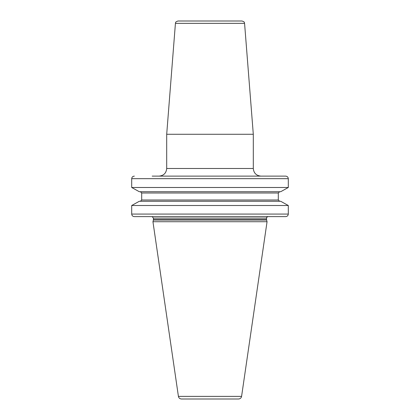 <?xml version="1.0" encoding="UTF-8"?>
<svg xmlns="http://www.w3.org/2000/svg" width="420" height="420" viewBox="0 0 420 420"><rect width="100%" height="100%" fill="white"/><g stroke="black" fill="none" stroke-linecap="round" stroke-linejoin="round"><path stroke-width="0.63" d="M134.342 176.122C132.736 176.279 131.854 177.125 131.702 178.668L131.702 187.493L139.309 191.725L131.702 187.493L288.298 187.493L288.298 178.668C288.146 177.125 287.264 176.279 285.658 176.122L152.182 176.122M272.643 176.122L285.658 176.122M272.643 216.62L285.658 216.62C287.264 216.468 288.146 215.618 288.298 214.074L288.298 205.506L280.691 201.275L288.298 205.506L131.702 205.506L139.309 201.275L131.702 205.506L131.702 214.074C131.854 215.618 132.736 216.468 134.342 216.62L268.076 216.62C266.837 217.109 266.327 217.618 266.548 218.153L153.452 218.153L152.182 216.647M279.636 201.275L278.308 200.004L278.308 192.995L141.692 192.995L141.692 200.004L141.692 192.995L140.364 191.725M278.308 200.004L141.692 200.004L140.364 201.275M288.298 187.493L280.691 191.725L288.298 187.493M280.691 191.725L139.309 191.725M278.308 192.995L279.636 191.725M139.309 201.275L280.691 201.275M285.658 216.62L134.342 216.62M235.704 216.62L238.891 216.62M228.155 216.62L231.341 216.62M153.4 220.012L152.943 221.718L267.057 221.718L266.6 220.012L153.4 220.012L153.452 218.153M178.416 396.385L241.584 396.385C241.222 398.003 240.214 398.874 238.56 399L181.44 399C179.786 398.874 178.778 398.003 178.416 396.385L152.943 221.718M210 399L185.803 399M210 21L177.97 21C174.478 22.239 175.985 22.675 175.429 23.347L244.571 23.347C244.01 22.664 245.516 22.229 242.03 21L187.052 21M244.571 23.347L253.302 134.279L166.698 134.279L175.429 23.347M288.298 178.668L131.702 178.668M131.702 214.074L288.298 214.074M153.452 219.613L266.548 219.613L266.548 218.153M159.054 176.122C163.7 175.67 166.247 173.124 166.698 168.483L253.302 168.483L253.302 134.279M266.548 219.613L266.6 220.012M241.584 396.385L267.057 221.718M253.302 168.483C253.754 173.124 256.3 175.67 260.946 176.122M166.698 168.483L166.698 134.279"/></g></svg>
